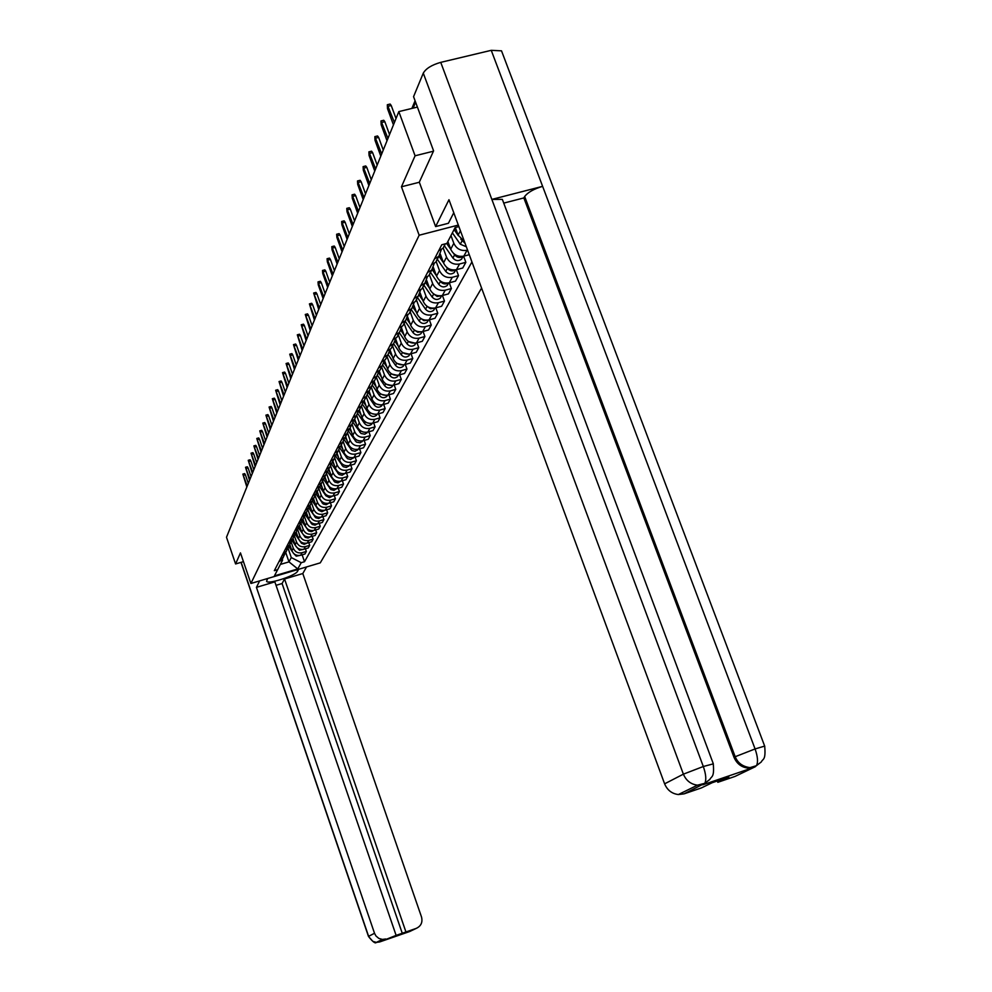 <?xml version="1.0" encoding="UTF-8"?>
<svg xmlns="http://www.w3.org/2000/svg" width="992" height="992" viewBox="0 0 992 992"><rect width="100%" height="100%" fill="white"/><g stroke="black" fill="none" stroke-linecap="round" stroke-linejoin="round"><path stroke-width="1.49" d="M433.442 151.206L415.078 155.781L398.821 111.6L226.498 537.255L235.588 563.952L240.461 552.879L250.902 583.482L320.267 562.861L481.591 288.102M415.078 155.781L401.45 186.781L419.157 235.228L250.902 583.482M417.409 107.086L398.821 111.6M235.588 563.952L243.449 561.646M289.85 544.695L291.958 550.783C293.682 554.54 296.583 556.041 300.65 555.26L304.941 553.995L306.342 551.453L302.027 552.718C297.947 553.499 295.046 551.998 293.297 548.229L291.127 541.917M278.963 561.67L281.827 559.91L283.365 557.12M305.412 548.787L306.342 551.453M284.791 554.044L283.129 557.38L280.252 559.153M293.012 538.507L295.157 544.695C296.906 548.489 299.832 550.002 303.936 549.221L308.276 547.944L309.702 545.352L305.35 546.629C301.233 547.41 298.294 545.898 296.534 542.078L294.364 535.792M282.038 555.681L284.927 553.908L286.49 551.081M308.76 542.624L309.702 545.352M287.94 547.931L286.266 551.329L283.352 553.114M291.66 536.945L294.649 535.122L296.261 532.158L298.431 538.482C300.204 542.314 303.155 543.839 307.297 543.058L311.686 541.768L313.15 539.115L308.748 540.417C304.581 541.198 301.618 539.66 299.832 535.816L297.662 529.53M285.175 549.568L288.102 547.782L289.676 544.906M312.182 536.337L313.15 539.115M291.164 541.694L289.466 545.141L286.527 546.952M299.547 525.71L301.766 532.134C303.564 536.015 306.553 537.552 310.732 536.759L315.158 535.469L316.659 532.754L312.207 534.056C308.004 534.849 305.003 533.299 303.205 529.406L301.022 523.119M288.387 543.331L291.338 541.52L292.938 538.594M315.667 529.914L316.659 532.754M294.45 535.32L292.727 538.83L289.763 540.64M302.92 519.126L305.189 525.648C306.999 529.567 310.012 531.129 314.241 530.336L318.717 529.021L320.242 526.256L315.754 527.57C311.5 528.364 308.475 526.802 306.652 522.858L304.457 516.559M319.226 523.354L320.242 526.256M297.811 528.798L296.062 532.369L293.074 534.204M306.379 512.43L308.673 519.027C310.508 522.982 313.559 524.557 317.837 523.751L322.35 522.437L323.913 519.61L319.374 520.936C315.084 521.742 312.009 520.155 310.174 516.175L307.966 509.838M295.008 530.422L298.022 528.587L299.671 525.574M322.871 516.634L323.913 519.61M301.246 522.139L299.485 525.772L296.447 527.632M309.913 505.585L312.244 512.256C314.092 516.249 317.18 517.849 321.495 517.043L326.058 515.704L327.658 512.814L323.07 514.154C318.73 514.96 315.63 513.36 313.77 509.342L311.55 502.969M298.431 523.764L301.481 521.904L303.143 518.841M326.591 509.776L327.658 512.814M304.755 515.332L302.969 519.027L299.906 520.899M313.534 498.604L315.878 505.325C317.762 509.367 320.875 510.992 325.24 510.173L329.852 508.834L331.489 505.87L326.852 507.222C322.462 508.04 319.337 506.416 317.452 502.361L315.208 495.938M301.94 516.956L305.015 515.071L306.702 511.959M330.398 502.77L331.489 505.87M308.338 508.375L306.528 512.145L303.44 514.03M317.229 491.449L319.61 498.257C321.507 502.336 324.657 503.973 329.071 503.155L333.734 501.803L335.408 498.778L330.72 500.129C326.281 500.948 323.119 499.311 321.21 495.206L318.953 488.734M305.511 509.987L308.624 508.09L310.335 504.928M334.292 495.591L335.408 498.778M312.009 501.258L310.174 505.089L307.049 506.999M321.011 484.133L323.417 491.015C325.339 495.144 328.526 496.794 332.99 495.975L337.702 494.611L339.413 491.511L334.676 492.888C330.187 493.706 326.988 492.044 325.054 487.903L322.772 481.356M309.169 502.857L312.319 500.948L314.042 497.724M338.272 488.262L339.413 491.511M315.754 493.979L313.906 497.872L310.744 499.794M324.88 476.656L327.323 483.612C329.257 487.779 332.494 489.453 336.995 488.622L341.756 487.246L343.505 484.084L338.718 485.46C334.192 486.291 330.944 484.617 328.997 480.426L326.678 473.804M312.914 495.578L316.101 493.644L317.849 490.358M342.339 480.748L343.505 484.084M326.38 494.859L325.897 495.764L319.598 486.526L317.725 490.494L314.526 492.441M328.848 468.993L331.303 476.024C333.275 480.252 336.536 481.938 341.099 481.108L345.923 479.719L347.708 476.482L342.86 477.871C338.284 478.714 334.998 477.003 333.027 472.775L330.671 466.066M316.746 488.114L319.97 486.167L321.743 482.831M346.506 473.06L347.708 476.482M323.528 478.888L321.631 482.943L318.395 484.902M332.89 461.168L335.395 468.274C337.379 472.539 340.69 474.25 345.303 473.407L350.164 472.018L351.999 468.695L347.101 470.096C342.463 470.94 339.152 469.216 337.144 464.938L334.75 458.13M320.676 480.475L323.925 478.504L325.723 475.118M350.759 465.198L351.999 468.695M327.546 471.076L325.624 475.218L322.363 477.189M337.044 453.146L339.574 460.325C341.595 464.64 344.931 466.376 349.593 465.533L354.516 464.12L356.401 460.722L351.441 462.148C346.754 462.991 343.393 461.243 341.372 456.915L338.942 449.996M324.694 472.663L327.98 470.667L329.803 467.22M355.124 457.138L356.401 460.722M331.675 463.078L329.728 467.294L326.418 469.29M341.298 444.924L343.852 452.191C345.898 456.556 349.283 458.316 353.995 457.461L358.98 456.047L360.902 452.563L355.892 453.989C351.143 454.844 347.746 453.084 345.7 448.694L343.22 441.651M328.811 464.653L332.134 462.644L333.982 459.122M359.6 448.892L360.902 452.563M335.891 454.894L333.92 459.184L330.572 461.206M345.65 436.505L348.242 443.858C350.312 448.272 353.735 450.058 358.509 449.202L363.543 447.764L365.515 444.205L360.443 445.644C355.644 446.499 352.21 444.714 350.126 440.274L347.597 433.095M333.014 456.444L336.387 454.423L338.26 450.827M364.176 440.436L365.515 444.205M340.206 446.487L338.21 450.876L334.837 452.91M350.102 427.887L352.743 435.327C354.838 439.791 358.298 441.589 363.122 440.733L368.23 439.282L370.239 435.624L365.118 437.075C360.257 437.943 356.785 436.133 354.677 431.644L352.086 424.328M337.342 448.037L340.74 445.991L342.637 442.333M368.863 431.756L370.239 435.624M344.646 437.881L342.624 442.358L339.202 444.416M354.677 419.046L357.343 426.572C359.464 431.086 362.973 432.921 367.858 432.041L373.029 430.59L375.088 426.845L369.904 428.308C364.994 429.176 361.46 427.341 359.327 422.803L356.674 415.313M341.769 439.419L345.216 437.348L347.138 433.628L343.678 435.711M373.674 422.877L375.088 426.845M349.184 429.052L345.216 437.348M359.364 409.981L362.068 417.595C364.225 422.17 367.772 424.018 372.719 423.138L377.94 421.674L380.06 417.83L374.815 419.306C369.842 420.186 366.271 418.326 364.101 413.726L361.386 406.075M346.307 430.578L349.792 428.494L351.751 424.688M378.609 413.751L380.06 417.83M356.264 423.51L353.846 420L351.763 424.675L348.266 426.771M364.151 400.619L366.916 408.394C369.098 413.019 372.694 414.892 377.704 414.011L382.986 412.523L385.169 408.592L379.849 410.08C374.815 410.961 371.194 409.076 368.999 404.426L366.246 396.676M350.97 421.513L354.491 419.405L356.475 415.524M383.668 404.401L385.169 408.592M358.62 410.713L356.512 415.487L352.978 417.607M369.049 390.972L371.888 398.945C374.096 403.632 377.741 405.53 382.813 404.637L388.17 403.149L390.402 399.106L385.02 400.607C379.924 401.5 376.253 399.59 374.034 394.878L371.231 387.029M355.744 412.213L359.315 410.08L361.324 406.125M388.852 394.804L390.402 399.106M363.518 401.177L361.398 406.05L357.802 408.208M374.071 381.052L376.997 389.248C379.229 393.998 382.924 395.92 388.058 395.027L393.477 393.514L395.771 389.36L390.327 390.885C385.156 391.778 381.449 389.844 379.192 385.07L376.352 377.134M360.654 402.665L364.262 400.508L366.308 396.478M394.184 384.946L395.771 389.36M368.553 391.394L366.395 396.378L362.762 398.548M379.217 370.872L382.23 379.291C384.512 384.102 388.244 386.049 393.452 385.156L398.933 383.631L401.289 379.366L395.771 380.891C390.538 381.796 386.781 379.837 384.499 375.001L381.61 366.966M365.688 392.857L369.346 390.674L371.417 386.558M399.652 374.827L401.289 379.366M373.724 381.337L371.541 386.434L367.858 388.628M384.499 360.381L387.612 369.074C389.918 373.934 393.712 375.918 398.982 375.013L404.538 373.476L406.956 369.098L401.363 370.636C396.068 371.554 392.262 369.557 389.943 364.659L387.016 356.525M370.859 382.788L374.567 380.581L376.675 376.377M405.269 364.424L406.956 369.098M379.031 371.008L376.824 376.228L373.091 378.436M390.067 350.002L393.142 358.571C395.486 363.494 399.33 365.502 404.662 364.597L410.291 363.047L412.771 358.546L407.117 360.096C401.748 361.014 397.891 358.992 395.535 354.032L392.559 345.786M376.179 372.434L379.936 370.202L382.069 365.912M411.035 353.735L412.771 358.546M384.487 360.394L382.255 365.726L378.473 367.97M395.783 339.314L398.834 347.77C401.202 352.768 405.096 354.801 410.502 353.884L416.206 352.321L418.76 347.696L413.019 349.258C407.588 350.188 403.67 348.13 401.276 343.108L398.263 334.75M381.647 361.795L385.454 359.538L387.612 355.161M416.975 342.748L418.76 347.696M390.092 349.482L387.835 354.938L384.003 357.207M401.636 328.265L404.674 336.672C407.08 341.732 411.035 343.802 416.516 342.872L422.294 341.298L424.911 336.536L419.108 338.123C413.59 339.053 409.622 336.97 407.191 331.874L404.141 323.404M387.264 350.858L391.121 348.576L393.316 344.088M423.063 331.44L424.911 336.536M395.87 338.247L393.564 343.84L389.695 346.134M407.65 316.882L410.688 325.252C413.131 330.373 417.136 332.481 422.691 331.551L428.544 329.952L431.247 325.054L425.357 326.653C419.765 327.596 415.747 325.475 413.28 320.317L410.167 311.736M393.055 339.599L396.949 337.292L399.181 332.704M429.338 319.808L431.247 325.054M401.797 326.69L399.478 332.432L395.548 334.738M413.838 305.127L416.876 313.497C419.356 318.692 423.41 320.825 429.052 319.895L434.992 318.283L437.77 313.249L431.793 314.861C426.126 315.803 422.046 313.658 419.542 308.425L416.38 299.72M398.995 328.017L402.963 325.686L405.22 320.999M435.798 307.842L437.77 313.249M407.91 314.786L405.554 320.676L401.574 323.02M420.186 292.987L423.237 301.394C425.766 306.677 429.883 308.834 435.6 307.892L441.614 306.268L444.478 301.084L438.427 302.709C432.673 303.651 428.532 301.481 425.99 296.174L422.778 287.358M405.133 316.101L409.138 313.732L411.444 308.934M442.444 295.504L444.478 301.084M414.197 302.535L411.804 308.574L407.774 310.942M426.709 280.476L429.796 288.945C432.363 294.289 436.542 296.484 442.333 295.529L448.446 293.905L451.397 288.548L445.247 290.197C439.419 291.14 435.215 288.932 432.636 283.551L429.375 274.61M411.432 303.812L415.512 301.432L417.843 296.509M449.289 282.807L451.397 288.548M420.67 289.912L418.252 296.112L414.16 298.505M433.43 267.555L436.554 276.098C439.171 281.517 443.412 283.762 449.277 282.807L455.477 281.145L458.515 275.64L452.29 277.301C446.375 278.256 442.11 275.999 439.481 270.556L436.158 261.479M417.942 291.152L422.071 288.746L424.44 283.7M456.332 269.7L458.515 275.64M427.341 276.892L424.898 283.253L420.757 285.684M440.349 254.212L443.523 262.868C446.177 268.361 450.48 270.63 456.444 269.675L462.731 268.014L465.856 262.322L459.544 263.996C453.542 264.963 449.215 262.682 446.536 257.139L443.164 247.95M424.65 278.107L428.829 275.664L431.247 270.494M463.599 256.196L465.856 262.322M434.223 263.463L431.756 270.01L427.54 272.465M447.876 241.515L450.715 249.215C453.406 254.795 457.783 257.102 463.834 256.134L469.266 254.708M431.557 264.641L435.81 262.173L438.253 256.866M467.579 250.133L467.021 250.282C460.933 251.249 456.531 248.93 453.828 243.313L450.963 235.563M441.316 249.612L438.824 256.333L434.558 258.825M455.316 227.515L458.13 235.129L464.43 241.614M438.7 250.753L443.002 248.248L445.346 243.834M285.708 552.408L288.982 561.881L291.276 557.554L287.953 547.919M282.236 559.116L282.584 560.133L274.437 575.868L297.774 568.937L288.982 561.881L280.352 564.436M458.887 226.585L455.117 227.565L446.884 243.424L441.775 244.764L274.338 570.66L277.648 569.681M291.276 557.554L301.233 562.687L304.519 561.708L471.932 261.938M301.233 562.687L297.774 568.937M458.316 225.072L419.157 235.228M419.343 182.255L401.45 186.781M302.138 554.826L304.519 561.708M247.244 486.043L242.854 474.114L244.677 473.593L245.371 474.746L248.322 483.352M242.854 474.114L246.847 487.022M289.528 545.079L290.458 546.456M288.784 546.443L292.367 551.726M293.235 553.028L296.236 556.177L300.154 555.384M245.557 467.269L247.368 466.761L248.062 467.914L251.063 476.606M249.959 479.322L245.52 467.282L249.55 480.326M248.285 460.288L250.12 459.78L250.827 460.933L253.853 469.724M252.737 472.452L248.248 460.3L252.328 473.482M267.617 578.51L266.563 581.275C267.604 584.772 295.765 575.67 297.563 571.268L298.654 569.284M259.644 580.89L256.432 587.363L274.846 581.87L396.118 935.382L379.713 941.929L409.696 931.513L416.206 928.4C421.042 926.144 422.803 922.349 421.526 917.017L302.808 573.537L284.53 578.981L282.075 583.532L276.024 585.33M306.553 566.94L302.808 573.537M256.432 587.363L374.517 933.286L375.956 935.964L378.82 938.395L382.391 939.424L385.789 938.978M396.118 935.382L416.206 928.4M405.939 931.972L284.53 578.981M402.392 933.67L282.075 583.532M435.624 226.585L448.967 199.727L664.615 783.829L683.389 774.157L423.286 73.123L413.565 96.67L433.591 150.883L419.306 182.168L435.624 226.585L448.409 223.274L453.766 212.734M755.433 766.655L734.985 776.438L717.824 782.304L717.328 780.952M423.286 73.123C425.99 68.485 431.805 64.902 440.746 62.36L491.846 199.404L502.349 199.38L502.994 201.103M709.999 779.29L702.832 784.808L753.746 767.411L748.365 768.143C741.582 767.424 736.783 763.766 733.956 757.194L523.85 197.929L524.669 196.515C527.769 192.386 533.746 188.988 542.624 186.347L491.251 50.332L440.746 62.36M491.251 50.332L501.518 50.84L502.324 52.985M733.956 757.194L755.086 748.935L542.624 186.347L491.846 199.404L703.316 766.506C705.969 774.182 706.478 779.774 704.841 783.271L684.083 793.848L678.342 794.555C671.844 793.699 667.269 790.128 664.615 783.829M717.824 782.304L728.822 777.034L712.169 782.725L701.394 787.921L684.083 793.848M523.85 197.929L503.75 203.112M524.669 196.515L735.146 756.598C737.664 762.848 742.475 766.494 749.568 767.572L753.746 767.411M756.462 765.638L761.36 761.893C762.637 758.582 766.035 760.914 764.683 746.083L755.086 748.935C757.752 756.574 758.21 762.141 756.474 765.638L754.962 766.828M292.677 538.929L293.682 540.417M291.933 540.355L295.839 546.108M296.124 546.542L299.472 550.188L303.465 549.345M295.901 532.692L296.968 534.254M295.157 534.142L301.518 543.318L304.209 544.323L306.776 543.244M251.075 453.17L252.923 452.65L253.63 453.815L256.692 462.681M255.576 465.446L251.038 453.17L255.155 466.488M258.478 458.292L253.878 445.892L255.787 445.358L256.506 446.536L259.606 455.502M253.878 445.892L258.044 459.358M261.442 450.976L256.792 438.464L258.714 437.918L259.445 439.109L262.582 448.161M256.792 438.464L260.995 452.067M299.2 526.306L300.328 527.955M298.443 527.794L305.263 537.366L308.078 538.036L310.285 536.883M302.572 519.783L303.75 521.519M301.791 521.308L308.698 530.98L311.538 531.662L313.807 530.447M306.02 513.124L307.26 514.947M305.214 514.674L312.195 524.458L315.072 525.14L317.415 523.863M264.467 443.498L259.755 430.863L261.702 430.317L262.446 431.508L265.62 440.659M259.755 430.863L264.008 444.614M309.541 506.329L310.843 508.239M308.723 507.904L315.778 517.787L318.68 518.494L321.086 517.142M267.555 435.86L262.793 423.088L264.765 422.542L265.509 423.745L268.72 432.983M262.793 423.088L267.096 437.001M313.137 499.373L314.501 501.382M313.906 497.872L312.319 500.948L318.668 510.285L321.854 511.723L324.843 510.272M270.717 428.048L265.906 415.152L267.89 414.606L268.646 415.809L271.895 425.146M265.906 415.152L270.246 429.214M316.82 492.255L318.258 494.363M315.902 493.83L323.181 504.01L326.145 504.73L328.687 503.254M269.117 407.018L271.089 406.472L271.858 407.687L275.144 417.124M273.953 420.062L269.08 407.03L273.47 421.253M320.577 484.989L322.09 487.196M325.897 495.764L329.48 497.649L332.605 496.074M272.366 398.722L274.362 398.164L275.131 399.392L278.454 408.927M277.264 411.891L272.329 398.722L276.768 413.106M324.421 477.549L326.008 479.868M323.479 479.21L330.919 489.589L333.944 490.333L336.623 488.721M275.689 390.216L277.698 389.67L278.492 390.898L281.852 400.545M280.649 403.533L275.652 390.228L280.141 404.773M328.364 469.935L330.026 472.378M327.447 471.721L334.912 482.137L337.987 482.881L340.727 481.207M284.109 394.977L279.05 381.536L281.12 380.965L281.926 382.205L285.336 391.952M279.05 381.536L283.588 396.254M332.394 462.136L334.143 464.702M331.502 464.033L339.016 474.511L342.116 475.267L344.931 473.506M282.571 372.62L284.63 372.062L285.436 373.302L288.883 383.16M287.655 386.223L282.534 372.632L287.122 387.525M336.511 454.162L338.346 456.853M335.643 456.159L343.207 466.699L346.344 467.468L349.234 465.632M286.13 363.506L288.213 362.936L289.044 364.2L292.528 374.158M291.288 377.245L286.093 363.518L290.743 378.584M342.624 442.358L340.74 445.991L342.662 448.818M339.884 448.086L347.498 458.701L350.672 459.47L353.636 457.56M289.788 354.169L291.896 353.598L292.727 354.863L296.261 364.944M294.996 368.057L289.738 354.181L294.45 369.433M345.005 437.546L347.088 440.584M344.212 439.803L351.9 450.504L355.111 451.298L358.137 449.289M298.815 358.645L293.483 344.621L295.666 344.026L296.509 345.303L300.092 355.496M293.483 344.621L298.245 360.059M349.382 428.891L351.614 432.152M348.638 431.322L356.413 442.11L360.208 442.804L362.75 440.82M358.633 440.733L359.898 440.981M297.352 334.8L299.522 334.217L300.378 335.507L304.011 345.811M302.721 349.01L297.315 334.812L302.138 350.436M353.177 422.604L361.026 433.504L364.87 434.211L367.486 432.14M362.799 431.892L365.056 432.338M354.541 419.306L355.012 419.988M306.726 339.115L301.246 324.768L303.478 324.173L304.346 325.463L308.028 335.891M301.246 324.768L306.119 340.591M358.583 411.097L361.026 414.668M357.814 413.652L364.535 423.448C366.73 425.89 369.074 426.176 371.578 424.303L372.335 423.237M367.238 422.852L370.177 423.448M359.178 410.217L359.749 411.048M310.831 328.972L305.276 314.464L307.532 313.856L308.413 315.158L312.145 325.711M305.276 314.464L310.211 330.485M363.432 401.971L365.924 405.592M362.564 404.476L369.371 414.383C371.591 416.851 373.972 417.148 376.501 415.264L377.307 414.11M371.864 413.59L375.373 414.321M363.903 400.855L364.597 401.872M315.034 318.568L309.417 303.887L311.699 303.279L312.592 304.594L316.374 315.27M309.417 303.887L314.414 320.118M368.404 392.584L370.946 396.279M367.424 395.039L374.331 405.096C376.588 407.588 378.994 407.886 381.56 405.988L382.404 404.748M376.638 404.091L380.668 404.959M368.739 391.245L369.582 392.46M313.695 293.024L315.964 292.429L316.87 293.744L320.714 304.556M319.362 307.892L313.658 293.037L318.717 309.492M373.488 382.937L376.092 386.731M372.409 385.355L379.428 395.56C381.722 398.09 384.152 398.387 386.744 396.465L387.636 395.138M381.573 394.357L386.062 395.337M373.724 381.399L374.691 382.813M318.048 281.889L320.354 281.294L321.272 282.621L325.165 293.57M323.801 296.93L318.01 281.902L318.271 284.89L323.132 298.567M378.696 373.029L381.387 376.935M377.518 375.398L384.66 385.764C386.979 388.331 389.447 388.641 392.063 386.694L393.006 385.268M386.657 384.35L391.592 385.454M378.994 371.529L379.948 372.905M322.524 270.456L324.855 269.849L325.785 271.188L329.728 282.274M328.352 285.684L322.487 270.469L322.747 273.507L327.67 287.358M384.04 362.824L386.83 366.879M382.751 365.155L390.03 375.708C392.386 378.312 394.878 378.622 397.532 376.65L398.511 375.125M391.902 374.083L397.246 375.311M384.4 361.373L385.342 362.737M327.112 258.714L329.48 258.106L330.423 259.445L334.428 270.667M333.027 274.127L327.075 258.726L327.335 261.826L332.332 275.85M389.521 352.334L392.423 356.55M388.12 354.615L395.548 365.391C397.928 368.02 400.47 368.342 403.149 366.346L404.166 364.709M397.308 363.543L403.037 364.882M389.943 350.908L390.885 352.296M337.838 262.248L331.799 246.661L334.23 246.028L335.184 247.38L339.252 258.751M331.799 246.661L332.047 249.81L337.119 264.008M395.138 341.546L398.176 345.935M393.626 343.778L401.214 354.776C403.632 357.442 406.199 357.765 408.927 355.756L409.981 354.008M402.876 352.706L408.989 354.169M395.622 340.144L396.589 341.558M342.786 250.034L336.648 234.248L339.115 233.616L340.082 234.98L344.212 246.5M336.648 234.248L336.896 237.46L342.054 251.856M400.904 330.423L404.091 335.036M399.33 332.704L407.042 343.864C409.498 346.568 412.102 346.902 414.854 344.869L415.958 343.009M408.605 341.558L415.09 343.145M401.45 329.059L402.454 330.534M341.682 221.489L344.137 220.856L345.129 222.233L349.32 233.889M347.87 237.472L341.645 221.489L341.88 224.775L347.113 239.345M406.819 318.978L410.167 323.826M405.207 321.334L413.044 332.642C415.524 335.383 418.165 335.73 420.955 333.672L422.096 331.688M414.52 330.1L417.682 332.233L421.364 331.812M407.427 317.651L408.493 319.188M346.803 208.357L349.308 207.725L350.312 209.114L354.566 220.931M353.102 224.552L346.778 208.37L347.002 211.705L352.321 226.474M412.895 307.185L416.442 312.306M420.596 318.308L423.968 320.664L427.8 320.143M411.258 309.628L419.207 321.098C421.724 323.876 424.402 324.223 427.23 322.152L428.42 320.044M413.565 305.883L414.706 307.52M358.484 211.246L352.061 194.854L354.628 194.209L355.644 195.61L359.972 207.576M352.061 194.854L352.284 198.264L357.678 213.23M419.145 295.033L422.89 300.452M426.858 306.156L430.478 308.748L434.422 308.128M417.496 297.588L425.556 309.219C428.11 312.046 430.826 312.393 433.69 310.285L434.918 308.053L433.69 310.285M419.876 293.756L421.104 295.517M364.027 197.557L357.504 180.953L360.108 180.296L361.138 181.697L365.54 193.837M357.504 180.953L357.715 184.425L363.208 199.603M425.556 282.497L429.548 288.238M433.293 293.632L437.187 296.484L441.242 295.765M423.906 285.188L432.09 296.992C434.682 299.844 437.435 300.216 440.349 298.084L441.589 295.802M426.362 281.244L427.688 283.154M369.743 183.446L363.109 166.619L365.75 165.962L366.792 167.375L371.268 179.688M363.109 166.619L363.308 170.178L368.888 185.554M432.152 269.564L436.406 275.677M439.902 280.699L440.398 281.43C442.73 284.109 445.346 284.63 448.26 283.018M430.503 272.428L438.824 284.394C441.452 287.296 444.242 287.668 447.194 285.51L448.446 283.204M433.033 268.336L434.484 270.432M375.633 168.913L368.888 151.863L371.566 151.193L372.62 152.619L377.171 165.094M368.888 151.863L369.074 155.484L374.753 171.083M438.948 256.209L443.474 262.731M446.685 267.344L447.392 268.348C449.81 271.114 452.513 271.622 455.477 269.874M437.311 259.259L445.755 271.399C448.434 274.35 451.273 274.722 454.262 272.552L455.526 270.208M439.89 255.006L441.49 257.312M381.697 153.921L374.852 136.636L377.568 135.966L378.634 137.404L383.259 150.065M374.852 136.636L375.026 140.343L380.792 156.153M446.66 243.486L450.777 249.401M453.666 253.53L454.596 254.87C457.126 257.722 459.904 258.218 462.929 256.333M444.329 245.694L452.91 258.019C455.626 261.008 458.502 261.392 461.54 259.185L462.83 256.816M447.566 242.135L448.719 243.796M387.959 138.458L380.99 120.937L383.755 120.268L384.834 121.706L389.534 134.54M380.99 120.937L381.151 124.719L387.016 140.765M454.076 229.561L458.354 235.699M460.821 239.221L465.037 243.251M452.377 232.86L460.288 244.206L466.339 246.772M454.894 227.999L456.184 229.859M394.419 122.5L387.339 104.73L390.141 104.048L391.232 105.512L396.019 118.532M387.339 104.73L387.488 108.599L393.452 124.88M460.424 230.764L458.13 235.129M453.828 243.313L450.715 249.215M446.536 257.139L443.523 262.868M439.481 270.556L436.554 276.098M432.636 283.551L429.796 288.945M425.99 296.174L423.237 301.394M419.542 308.425L416.876 313.497M413.28 320.317L410.688 325.252M407.191 331.874L404.674 336.672M401.276 343.108L398.834 347.77M395.535 354.032L393.142 358.571M389.943 364.659L387.612 369.074M384.499 375.001L382.23 379.291M379.192 385.07L376.997 389.248M374.034 394.878L371.888 398.945M368.999 404.426L366.916 408.394M364.101 413.726L362.068 417.595M359.327 422.803L357.343 426.572M354.677 431.644L352.743 435.327M350.126 440.274L348.242 443.858M345.7 448.694L343.852 452.191M341.372 456.915L339.574 460.325M337.144 464.938L335.395 468.274M333.027 472.775L331.303 476.024M328.997 480.426L327.323 483.612M325.054 487.903L323.417 491.015M321.21 495.206L319.61 498.257M317.452 502.361L315.878 505.325M313.77 509.342L312.244 512.256M310.174 516.175L308.673 519.027M306.652 522.858L305.189 525.648M303.205 529.406L301.766 532.134M299.832 535.816L298.431 538.482M296.534 542.078L295.157 544.695M293.297 548.229L291.958 550.783M467.021 250.282L463.834 256.134M459.544 263.996L456.444 269.675M452.29 277.301L449.277 282.807M445.247 290.197L442.333 295.529M438.427 302.709L435.6 307.892M431.793 314.861L429.052 319.895M425.357 326.653L422.691 331.551M419.108 338.123L416.516 342.872M413.019 349.258L410.502 353.884M407.117 360.096L404.662 364.597M401.363 370.636L398.982 375.013M395.771 380.891L393.452 385.156M390.327 390.885L388.058 395.027M385.02 400.607L382.813 404.637M379.849 410.08L377.704 414.011M374.815 419.306L372.719 423.138M369.904 428.308L367.858 432.041M365.118 437.075L363.122 440.733M360.443 445.644L358.509 449.202M355.892 453.989L353.995 457.461M351.441 462.148L349.593 465.533M347.101 470.096L345.303 473.407M342.86 477.871L341.099 481.108M338.718 485.46L336.995 488.622M334.676 492.888L332.99 495.975M330.72 500.129L329.071 503.155M326.852 507.222L325.24 510.173M323.07 514.154L321.495 517.043M319.374 520.936L317.837 523.751M315.754 527.57L314.241 530.336M312.207 534.056L310.732 536.759M308.748 540.417L307.297 543.058M305.35 546.629L303.936 549.221M302.027 552.718L300.65 555.26M415.598 102.188L413.131 108.128M243.536 475.267L245.371 474.746M246.214 468.435L248.062 467.914M248.955 461.466L250.827 460.933M241.143 562.315L368.615 936.336L374.517 933.286M297.042 569.768L297.563 571.268M382.391 939.424L376.365 942.388C375.373 943.851 372.744 941.867 368.478 936.436L372.843 941.371L376.365 942.388L379.713 941.929M408.518 931.872L409.349 931.624M702.832 784.808L703.861 784.275M703.378 784.449L697.5 785.168C690.829 784.3 686.129 780.63 683.389 774.157L703.316 766.506L713.322 763.852M501.518 50.84L764.782 746.381M251.745 454.348L253.63 453.815M254.597 447.07L256.506 446.536M257.523 439.642L259.445 439.109M307.979 529.294L307.644 529.926M311.5 522.71L311.141 523.392M260.499 432.053L262.446 431.508M315.096 515.976L314.7 516.708M263.55 424.291L265.509 423.745M318.779 509.094L318.358 509.888M266.662 416.355L268.646 415.809M322.536 502.051L322.078 502.907M269.849 408.245L271.858 407.687M273.098 399.95L275.131 399.392M330.311 487.494L329.79 488.473M276.433 391.456L278.492 390.898M334.341 479.954L333.783 480.996M279.843 382.776L281.926 382.205M338.458 472.242L337.863 473.358M283.34 373.885L285.436 373.302M342.674 464.355L342.042 465.533M286.911 364.771L289.044 364.2M347.002 456.258L346.332 457.523M290.569 355.446L292.727 354.863M351.428 447.975L350.709 449.314M294.326 345.886L296.509 345.303M355.954 439.493L355.21 440.907M298.17 336.09L300.378 335.507M360.604 430.788L359.811 432.289M302.114 326.058L304.346 325.463M365.378 421.86L364.535 423.448M306.156 315.754L308.413 315.158M370.264 412.709L369.371 414.383M310.298 305.201L312.592 304.594M375.286 403.322L374.331 405.096M314.551 294.364L316.87 293.744M380.432 393.675L379.428 395.56M318.928 283.228L321.272 282.621M385.727 383.78L384.66 385.764M323.404 271.808L325.785 271.188M391.146 373.612L390.03 375.708M328.017 260.078L330.423 259.445M396.726 363.171L395.548 365.391M332.754 248.012L335.184 247.38M402.467 352.433L401.214 354.776M337.615 235.612L340.082 234.98M408.369 341.397L407.042 343.864M342.624 222.865L345.129 222.233M414.433 330.051L413.044 332.642M347.77 209.746L350.312 209.114M420.658 318.395L419.207 321.098M353.078 196.255L355.644 195.61M427.044 306.429L425.556 309.219M358.534 182.354L361.138 181.697M433.628 294.116L432.09 296.992M364.151 168.032L366.792 167.375M440.398 281.43L438.824 284.394M369.942 153.289L372.62 152.619M447.392 268.348L445.755 271.399M375.918 138.074L378.634 137.404M454.596 254.87L452.91 258.019M382.069 122.376L384.834 121.706M462.024 240.957L460.288 244.206M388.43 106.181L391.232 105.512M445.284 243.846L443.002 248.248M438.824 256.333L435.81 262.173M431.756 270.01L428.829 275.664M424.898 283.253L422.071 288.746M418.252 296.112L415.512 301.432M411.804 308.574L409.138 313.732M405.554 320.676L402.963 325.686M399.478 332.432L396.949 337.292M393.564 343.84L391.121 348.576M387.835 354.938L385.454 359.538M382.255 365.726L379.936 370.202M376.824 376.228L374.567 380.581M371.541 386.434L369.346 390.674M366.395 396.378L364.262 400.508M361.398 406.05L359.315 410.08M356.512 415.487L354.491 419.405M351.763 424.675L349.792 428.494M338.21 450.876L336.387 454.423M333.92 459.184L332.134 462.644M329.728 467.294L327.98 470.667M325.624 475.218L323.925 478.504M321.631 482.943L319.97 486.167M317.725 490.494L316.101 493.644M310.174 505.089L308.624 508.09M306.528 512.145L305.015 515.071M302.969 519.027L301.481 521.904M299.485 525.772L298.022 528.587M296.062 532.369L294.649 535.122M292.727 538.83L291.338 541.52M289.466 545.141L288.102 547.782M286.266 551.329L284.927 553.908M283.129 557.38L281.827 559.91M411.878 108.426L415.078 100.762M368.478 936.423L240.994 562.365M704.841 783.271L709.888 779.414C711.214 776.128 714.612 778.125 713.236 763.567L502.349 199.38M756.45 765.675L748.365 768.143M704.828 783.296L697.5 785.168L678.342 794.555M349.035 465.67L348.688 466.314M353.437 457.597L353.053 458.316M357.938 449.339L357.517 450.12M362.551 440.87L362.08 441.725M367.276 432.19L366.767 433.12M372.136 423.286L371.578 424.303M377.109 414.16L376.501 415.264M382.205 404.786L381.56 405.988M387.45 395.176L386.744 396.465M392.832 385.305L392.063 386.694M398.35 375.162L397.532 376.65M404.029 364.746L403.149 366.346M409.857 354.032L408.927 355.756M415.859 343.021L414.854 344.869M422.022 331.7L420.955 333.672M428.383 320.044L427.23 322.152M441.651 295.69L440.349 298.084M448.582 282.956L447.194 285.51M455.737 269.836L454.262 272.552M463.103 256.296L461.54 259.185"/></g></svg>
